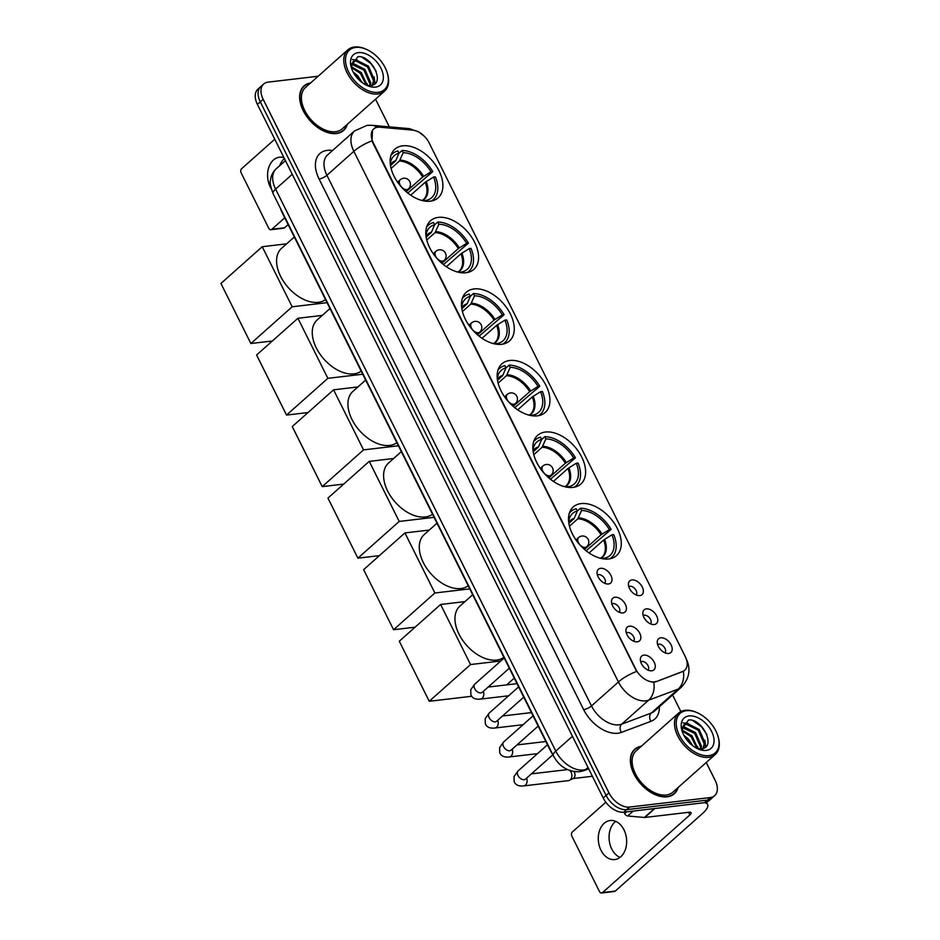 <?xml version="1.0" encoding="UTF-8"?>
<svg xmlns="http://www.w3.org/2000/svg" width="940" height="940" viewBox="0 0 940 940"><rect width="100%" height="100%" fill="white"/><g stroke="black" fill="none" stroke-linecap="round" stroke-linejoin="round"><path stroke-width="1.41" d="M465.993 272.741A32.559 20.269 48.4 0 0 473.831 269.392A32.559 20.269 48.4 0 0 471.434 236.833A32.559 20.269 48.4 0 0 438.393 217.387A32.559 20.269 48.4 0 0 430.567 220.736A32.559 20.269 48.4 0 0 432.964 253.295A32.559 20.269 48.4 0 0 465.993 272.741M573.024 487.402A32.559 20.269 48.4 0 0 580.861 484.053A32.559 20.269 48.4 0 0 578.452 451.494A32.559 20.269 48.4 0 0 545.423 432.036A32.559 20.269 48.4 0 0 537.586 435.396A32.559 20.269 48.4 0 0 539.983 467.956A32.559 20.269 48.4 0 0 573.024 487.402M537.351 415.844A32.559 20.269 48.4 0 0 545.177 412.495A32.559 20.269 48.4 0 0 542.779 379.936A32.559 20.269 48.4 0 0 509.75 360.49A32.559 20.269 48.4 0 0 501.913 363.839A32.559 20.269 48.4 0 0 504.31 396.398A32.559 20.269 48.4 0 0 537.351 415.844M501.678 344.298A32.559 20.269 48.4 0 0 509.504 340.938A32.559 20.269 48.4 0 0 507.106 308.379A32.559 20.269 48.4 0 0 474.065 288.933A32.559 20.269 48.4 0 0 466.24 292.281A32.559 20.269 48.4 0 0 468.637 324.852A32.559 20.269 48.4 0 0 501.678 344.298M430.32 201.195A32.559 20.269 48.4 0 0 438.157 197.835A32.559 20.269 48.4 0 0 435.749 165.275A32.559 20.269 48.4 0 0 402.72 145.829A32.559 20.269 48.4 0 0 394.882 149.178A32.559 20.269 48.4 0 0 397.291 181.737A32.559 20.269 48.4 0 0 430.32 201.195M608.697 558.959A32.559 20.269 48.4 0 0 616.534 555.599A32.559 20.269 48.4 0 0 614.125 523.039A32.559 20.269 48.4 0 0 581.096 503.593A32.559 20.269 48.4 0 0 573.259 506.942A32.559 20.269 48.4 0 0 575.668 539.501A32.559 20.269 48.4 0 0 608.697 558.959M646.403 608.873A9.212 5.734 -131.6 0 1 656.684 615.959A9.212 5.734 -131.6 0 1 654.216 624.536A9.212 5.734 -131.6 0 1 653.641 624.571A9.212 5.734 -131.6 0 1 646.027 620.518A9.212 5.734 -131.6 0 1 642.878 612.469A9.212 5.734 -131.6 0 1 646.403 608.873M650.539 623.878A5.534 3.443 48.4 0 0 649.881 618.367A5.534 3.443 48.4 0 0 644.37 615.195A5.534 3.443 48.4 0 0 643.207 615.63M631.974 579.933A9.212 5.734 -131.6 0 1 642.255 587.018A9.212 5.734 -131.6 0 1 639.788 595.607A9.212 5.734 -131.6 0 1 639.212 595.643A9.212 5.734 -131.6 0 1 631.598 591.577A9.212 5.734 -131.6 0 1 628.461 583.54A9.212 5.734 -131.6 0 1 631.974 579.933M636.121 594.949A5.534 3.443 48.4 0 0 635.464 589.427A5.534 3.443 48.4 0 0 629.941 586.266A5.534 3.443 48.4 0 0 628.778 586.701M660.832 637.802A9.212 5.734 -131.6 0 1 671.101 644.887A9.212 5.734 -131.6 0 1 668.645 653.476A9.212 5.734 -131.6 0 1 668.07 653.511A9.212 5.734 -131.6 0 1 660.444 649.446A9.212 5.734 -131.6 0 1 657.307 641.409A9.212 5.734 -131.6 0 1 660.832 637.802M664.968 652.818A5.534 3.443 48.4 0 0 664.31 647.296A5.534 3.443 48.4 0 0 658.799 644.135A5.534 3.443 48.4 0 0 657.636 644.57M629.483 626.181A9.212 5.734 -131.6 0 1 639.764 633.266A9.212 5.734 -131.6 0 1 637.297 641.844A9.212 5.734 -131.6 0 1 636.721 641.879A9.212 5.734 -131.6 0 1 629.107 637.825A9.212 5.734 -131.6 0 1 625.97 629.777A9.212 5.734 -131.6 0 1 629.483 626.181M633.63 641.186A5.534 3.443 48.4 0 0 632.973 635.663A5.534 3.443 48.4 0 0 627.45 632.502A5.534 3.443 48.4 0 0 626.287 632.937M615.054 597.241A9.212 5.734 -131.6 0 1 625.335 604.326A9.212 5.734 -131.6 0 1 622.868 612.915A9.212 5.734 -131.6 0 1 622.303 612.951A9.212 5.734 -131.6 0 1 614.678 608.885A9.212 5.734 -131.6 0 1 611.541 600.848A9.212 5.734 -131.6 0 1 615.054 597.241M619.202 612.257A5.534 3.443 48.4 0 0 618.543 606.735A5.534 3.443 48.4 0 0 613.033 603.574A5.534 3.443 48.4 0 0 611.87 604.009M600.637 568.312A9.212 5.734 -131.6 0 1 610.906 575.398A9.212 5.734 -131.6 0 1 608.45 583.975A9.212 5.734 -131.6 0 1 607.875 584.01A9.212 5.734 -131.6 0 1 600.249 579.957A9.212 5.734 -131.6 0 1 597.111 571.908A9.212 5.734 -131.6 0 1 600.637 568.312M604.773 583.317A5.534 3.443 48.4 0 0 604.115 577.795A5.534 3.443 48.4 0 0 598.604 574.634A5.534 3.443 48.4 0 0 597.441 575.069M643.912 655.11A9.212 5.734 -131.6 0 1 654.193 662.195A9.212 5.734 -131.6 0 1 651.726 670.784A9.212 5.734 -131.6 0 1 651.15 670.819A9.212 5.734 -131.6 0 1 643.536 666.754A9.212 5.734 -131.6 0 1 640.387 658.717A9.212 5.734 -131.6 0 1 643.912 655.11M648.048 670.126A5.534 3.443 48.4 0 0 647.39 664.604A5.534 3.443 48.4 0 0 641.879 661.443A5.534 3.443 48.4 0 0 640.716 661.877M656.132 681.43A16.591 10.328 -131.6 0 1 654.24 681.876A16.591 10.328 -131.6 0 1 635.745 669.127L373.251 142.657A16.591 10.328 -131.6 0 1 373.709 128.921A16.591 10.328 -131.6 0 1 379.795 127.194L412.742 130.131A16.591 10.328 -131.6 0 1 429.145 142.904L685.201 656.473A16.591 10.328 -131.6 0 1 684.755 670.22A16.591 10.328 -131.6 0 1 682.652 671.477L655.603 681.888L652.172 682.182M552.697 754.409A18.424 11.468 -131.6 0 1 550.417 750.649L282.212 212.722A18.424 11.468 -131.6 0 1 280.696 208.868M641.315 746.243A29.798 18.541 48.4 0 0 634.723 749.239A29.798 18.541 48.4 0 0 636.92 779.037A29.798 18.541 48.4 0 0 667.153 796.826A29.798 18.541 48.4 0 0 674.321 793.76A29.798 18.541 48.4 0 0 678.057 787.556M672.77 794.923A29.798 18.541 48.4 0 0 673.228 794.323M310.611 82.943A29.798 18.541 48.4 0 0 304.008 85.94A29.798 18.541 48.4 0 0 306.205 115.738A29.798 18.541 48.4 0 0 336.438 133.527A29.798 18.541 48.4 0 0 343.605 130.46A29.798 18.541 48.4 0 0 347.353 124.256M342.066 131.624A29.798 18.541 48.4 0 0 342.512 131.024M686.2 658.811A21.503 6.709 153.5 0 1 686.341 659.034C691.065 669.257 689.384 678.657 681.3 687.246A24.569 15.299 -131.6 0 1 678.175 689.114L648.624 700.194A24.569 15.299 -131.6 0 1 645.827 700.852A24.569 15.299 -131.6 0 1 618.426 681.97A21.503 6.709 -26.5 0 1 636.615 671.454L372.898 142.974L372.052 140.812L372.498 130.319M653.829 682.252L653.817 682.252A21.503 16.356 -110.6 0 1 648.624 700.194L621.681 724.152L651.232 713.072A24.569 15.299 48.4 0 0 654.357 711.204L681.3 687.246M714.67 795.663L708.925 800.774A18.424 11.468 48.4 0 1 704.495 802.678L623.772 812.172A18.424 11.468 48.4 0 1 603.221 798.001L257.407 104.41A18.424 11.468 48.4 0 1 257.913 89.147L260.779 86.586A18.424 11.468 48.4 0 0 260.286 101.861L606.1 795.452A18.424 11.468 48.4 0 0 626.651 809.622L707.374 800.116A18.424 11.468 48.4 0 0 711.803 798.225A18.424 11.468 48.4 0 1 707.374 800.116L626.651 809.622A18.424 11.468 48.4 0 1 606.1 795.452L260.286 101.861A18.424 11.468 48.4 0 1 260.779 86.586L263.658 84.036A18.424 11.468 48.4 0 0 263.153 99.299L608.967 792.89A18.424 11.468 48.4 0 0 629.53 807.061L710.241 797.567A18.424 11.468 48.4 0 0 714.67 795.663A18.424 11.468 48.4 0 0 715.175 780.4L706.245 762.493M659.34 706.774A30.715 19.117 -131.6 0 1 650.95 721.321A6.145 4.676 69.4 0 1 651.232 713.072L678.175 689.114A21.503 16.356 -110.6 0 0 683.404 671.289L655.603 681.888M318.155 76.246L268.088 82.133A18.424 11.468 48.4 0 0 263.658 84.036M680.854 711.568L672.593 694.989M389.336 126.853L375.542 99.194M303.326 86.962A29.798 18.541 48.4 0 0 302.68 87.338M634.042 750.261A29.798 18.541 48.4 0 0 633.395 750.637M619.977 857.421A19.658 14.112 83.3 0 1 611.752 848.985A19.658 14.112 83.3 0 1 615.735 821.384M600.977 850.254A19.658 14.112 -96.7 0 0 614.772 859.559A19.658 14.112 -96.7 0 0 623.96 829.809A19.658 14.112 -96.7 0 0 610.166 820.514A19.658 14.112 -96.7 0 0 600.977 850.254M623.948 812.16L624.677 813.617L626.675 811.831M704.565 802.666A24.569 7.673 -26.5 0 1 707.609 804.464A24.569 7.673 -26.5 0 1 702.603 813.429L615.312 891.061A3.067 2.209 83.3 0 1 614.372 891.496L601.624 893A3.067 2.209 -96.7 0 0 602.564 892.565L689.866 814.933A6.145 1.915 153.5 0 0 691.111 812.689A6.145 1.915 153.5 0 0 689.208 812.242L644.793 817.471A3.067 1.915 -131.6 0 1 644.394 817.471L627.72 815.979A3.067 1.915 -131.6 0 1 624.677 813.617M605.83 802.22L572.366 831.971A3.067 2.209 -96.7 0 0 571.873 836.189L599.473 891.543A3.067 2.209 -96.7 0 0 601.624 893M686.435 710.711A26.414 16.438 48.4 0 0 679.361 735.315A26.414 16.438 48.4 0 0 708.831 755.619A26.414 16.438 48.4 0 0 718.043 736.431A26.414 16.438 48.4 0 0 696.763 712.508A26.414 16.438 48.4 0 0 686.435 710.711M696.763 712.508L696.011 712.191A27.648 17.202 48.4 0 0 685.19 710.299A27.648 17.202 48.4 0 0 678.539 713.143A27.648 17.202 48.4 0 0 680.584 740.791A27.648 17.202 48.4 0 0 708.631 757.311A27.648 17.202 48.4 0 0 715.281 754.456A27.648 17.202 48.4 0 0 718.266 737.23L718.043 736.431M678.539 713.143L636.157 750.849A27.648 17.202 48.4 0 0 638.189 778.485A27.648 17.202 48.4 0 0 666.237 795.005A27.648 17.202 48.4 0 0 672.887 792.161L715.281 754.456M640.927 746.595A29.481 18.354 48.4 0 0 634.923 749.462A29.481 18.354 48.4 0 0 637.097 778.955A29.481 18.354 48.4 0 0 667.024 796.568A29.481 18.354 48.4 0 0 674.109 793.536A29.481 18.354 48.4 0 0 677.658 787.908M683.827 735.233L688.409 739.04L692.862 745.855M685.284 737.747L690.63 743.998M681.958 729.922L691.993 735.844L697.891 748.593M682.064 730.909L691.1 736.643L696.904 748.346M682.464 726.89L683.732 726.667L695.588 732.648L701.499 746.243L701.158 748.804M682.24 727.536L694.695 733.447L700.606 747.042L700.429 748.851M681.982 730.486L683.862 724.857L687.328 723.483L699.184 729.452L705.094 743.047L703.508 748.264M683.439 725.28L686.435 724.282L698.279 730.251L704.201 743.846L703.014 748.44M696.775 748.299A15.357 9.565 48.4 0 0 701.252 748.792C716.973 747.864 702.298 718.031 688.55 720.016L681.794 729.323M706.222 750.402A20.269 12.62 48.4 0 0 711.65 731.52A20.269 12.62 48.4 0 0 689.032 715.928A20.269 12.62 48.4 0 0 681.923 730.521A20.269 12.62 48.4 0 0 698.42 749.074A20.269 12.62 48.4 0 0 706.222 750.402M697.915 748.851L703.014 749.944L697.985 748.851M692.851 720.663L701.593 726.808L706.868 734.563M683.051 722.895L688.15 723.459M696.387 728.43L700.641 733.212M692.792 731.625L697.045 736.408M689.196 734.81L693.462 739.604M685.601 738.006L689.866 742.8M704.859 740.309L705.74 746.854M697.68 746.701L698.185 748.651M577.266 511.09L580.473 508.235A30.715 19.117 48.4 0 1 611.141 529.373L609.343 529.584A28.13 17.519 48.4 0 0 581.578 510.444L577.818 518.786L569.452 526.224M584.527 549.465L601.036 534.789L609.343 529.584M605.818 559.065L605.278 557.996A28.13 17.519 48.4 0 0 611.952 534.801L603.644 540.006L589.086 552.955M472.691 594.738L459.895 606.112A33.781 21.032 48.4 0 0 462.386 639.905A33.781 21.032 48.4 0 0 496.673 660.091A33.781 21.032 48.4 0 0 503.899 657.342M611.141 529.373L586.125 550.781M568.865 523.474L574.211 518.363L577.324 510.937L576.22 508.74A30.715 19.117 48.4 0 0 570.897 511.513A30.715 19.117 48.4 0 0 569.323 513.205M609.849 558.783A30.715 19.117 48.4 0 0 611.717 557.42A30.715 19.117 48.4 0 0 613.738 534.59L611.952 534.801M577.324 510.937A28.13 17.519 48.4 0 0 569.088 519.256A28.13 17.519 48.4 0 0 568.618 521.618M581.578 510.444L580.473 508.235M601.67 558.548L605.278 557.996M471.774 696.27L429.239 701.275L399.3 641.221L440.613 604.479L464.959 601.612M514.262 678.128L506.672 684.872M440.613 604.479L470.552 664.545L429.239 701.275M500.82 660.985L470.552 664.545M541.581 439.544L544.801 436.677A30.715 19.117 48.4 0 1 575.456 457.815L573.67 458.027A28.13 17.519 48.4 0 0 545.893 438.886L542.145 447.24L533.779 454.666M548.854 477.908L565.363 463.232L573.67 458.027M570.145 487.519L569.605 486.438A28.13 17.519 48.4 0 0 576.267 463.255L567.96 468.461L553.402 481.409M437.006 523.192L424.222 534.566A33.781 21.032 48.4 0 0 426.713 568.347A33.781 21.032 48.4 0 0 460.988 588.534A33.781 21.032 48.4 0 0 468.226 585.785M575.456 457.815L550.452 479.236M533.192 451.917L538.538 446.817L541.652 439.391L540.547 437.182A30.715 19.117 48.4 0 0 535.224 439.967A30.715 19.117 48.4 0 0 533.65 441.659M574.176 487.226A30.715 19.117 48.4 0 0 576.044 485.863A30.715 19.117 48.4 0 0 578.065 463.044L576.267 463.255M541.652 439.391A28.13 17.519 48.4 0 0 533.415 447.71A28.13 17.519 48.4 0 0 532.945 450.072M545.893 438.886L544.801 436.677M565.998 487.002L569.605 486.438M415.057 627.203L393.566 629.73L363.627 569.663L404.929 532.921L429.286 530.066M404.929 532.921L434.879 592.987L393.566 629.73M469.765 588.887L434.879 592.987M505.908 367.987L509.128 365.131A30.715 19.117 48.4 0 1 539.783 386.27L537.997 386.469A28.13 17.519 48.4 0 0 510.22 367.34L506.472 375.683L498.106 383.12M513.181 406.362L529.69 391.686L537.997 386.469M534.472 415.962L533.932 414.893A28.13 17.519 48.4 0 0 540.594 391.698L532.287 396.903L517.729 409.852M401.333 451.635L388.549 463.009A33.781 21.032 48.4 0 0 391.04 496.802A33.781 21.032 48.4 0 0 425.315 516.976A33.781 21.032 48.4 0 0 432.553 514.239M539.783 386.27L514.779 407.678M497.519 380.371L502.853 375.26L505.978 367.834L504.874 365.625A30.715 19.117 48.4 0 0 499.539 368.41A30.715 19.117 48.4 0 0 497.977 370.102M538.503 415.668A30.715 19.117 48.4 0 0 540.359 414.317A30.715 19.117 48.4 0 0 542.392 391.487L540.594 391.698M505.978 367.834A28.13 17.519 48.4 0 0 497.742 376.153A28.13 17.519 48.4 0 0 497.272 378.514M510.22 367.34L509.128 365.131M530.324 415.445L533.932 414.893M379.384 555.646L357.893 558.172L327.943 498.106L369.255 461.376L393.602 458.509M369.255 461.376L399.206 521.442L357.893 558.172M434.092 517.329L399.206 521.442M470.235 296.429L473.443 293.574A30.715 19.117 48.4 0 1 504.11 314.712L502.312 314.923A28.13 17.519 48.4 0 0 474.547 295.783L470.799 304.125L462.433 311.563M477.508 334.805L494.005 320.129L502.312 314.923M498.799 344.416L498.259 343.335A28.13 17.519 48.4 0 0 504.921 320.14L496.614 325.357L482.055 338.294M365.66 380.077L352.864 391.451A33.781 21.032 48.4 0 0 355.367 425.244A33.781 21.032 48.4 0 0 389.642 445.431A33.781 21.032 48.4 0 0 396.868 442.681M504.11 314.712L479.106 336.132M461.846 308.813L467.18 303.702L470.294 296.276L469.201 294.079A30.715 19.117 48.4 0 0 463.866 296.864A30.715 19.117 48.4 0 0 462.304 298.544M502.829 344.122A30.715 19.117 48.4 0 0 504.686 342.759A30.715 19.117 48.4 0 0 506.719 319.929L504.921 320.14M470.294 296.276A28.13 17.519 48.4 0 0 462.057 304.607A28.13 17.519 48.4 0 0 461.599 306.969M474.547 295.783L473.443 293.574M494.64 343.899L498.259 343.335M343.711 484.088L322.22 486.626L292.269 426.56L333.582 389.818L357.929 386.951M333.582 389.818L363.533 449.884L322.22 486.626M398.419 445.783L363.533 449.884M434.562 224.883L437.77 222.028A30.715 19.117 48.4 0 1 468.437 243.155L466.639 243.366A28.13 17.519 48.4 0 0 438.874 224.225L435.126 232.579L426.76 240.017M441.835 263.247L458.332 248.583L466.639 243.366M463.115 272.858L462.586 271.789A28.13 17.519 48.4 0 0 469.248 248.595L460.941 253.8L446.382 266.749M329.987 308.531L317.191 319.906A33.781 21.032 48.4 0 0 319.682 353.687A33.781 21.032 48.4 0 0 353.969 373.873A33.781 21.032 48.4 0 0 361.195 371.124M468.437 243.155L443.422 264.575M426.173 237.256L431.507 232.157L434.621 224.731L433.528 222.522A30.715 19.117 48.4 0 0 428.194 225.306A30.715 19.117 48.4 0 0 426.631 226.998M467.145 272.565A30.715 19.117 48.4 0 0 469.013 271.214A30.715 19.117 48.4 0 0 471.046 248.383L469.248 248.595M434.621 224.731A28.13 17.519 48.4 0 0 426.384 233.05A28.13 17.519 48.4 0 0 425.914 235.411M438.874 224.225L437.77 222.028M458.967 272.341L462.586 271.789M308.038 412.543L286.547 415.069L256.596 355.003L297.909 318.272L322.255 315.405M297.909 318.272L327.86 378.327L286.547 415.069M362.746 374.226L327.86 378.327M398.889 153.326L402.097 150.471A30.715 19.117 48.4 0 1 432.764 171.609L430.966 171.82A28.13 17.519 48.4 0 0 403.201 152.679L399.441 161.022L391.087 168.46M406.162 191.701L422.659 177.025L430.966 171.82M427.441 201.301L426.913 200.232A28.13 17.519 48.4 0 0 433.575 177.037L425.268 182.243L410.71 195.191M294.314 236.974L281.518 248.348A33.781 21.032 48.4 0 0 284.009 282.141A33.781 21.032 48.4 0 0 318.296 302.328A33.781 21.032 48.4 0 0 325.522 299.578M432.764 171.609L407.748 193.017M390.488 165.71L395.834 160.599L398.948 153.173L397.855 150.976A30.715 19.117 48.4 0 0 392.521 153.749A30.715 19.117 48.4 0 0 390.946 155.441M431.472 201.019A30.715 19.117 48.4 0 0 433.34 199.656A30.715 19.117 48.4 0 0 435.361 176.826L433.575 177.037M398.948 153.173A28.13 17.519 48.4 0 0 390.711 161.492A28.13 17.519 48.4 0 0 390.241 163.854M403.201 152.679L402.097 150.471M423.294 200.784L426.913 200.232M272.365 340.985L250.863 343.511L220.924 283.457L262.237 246.715L286.583 243.848M262.237 246.715L292.175 306.781L250.863 343.511M327.061 302.668L292.175 306.781M531.417 773.855L567.243 769.637A5.534 3.971 83.3 0 1 567.49 769.625M569.899 770.612A5.534 3.971 83.3 0 1 571.12 772.257A5.534 3.971 83.3 0 1 570.228 779.836A5.534 3.971 83.3 0 1 569.523 780.318A5.534 3.971 83.3 0 1 568.536 780.623L523.756 785.899C518.621 786.439 515.426 784.994 514.168 781.563L514.015 776.546L518.128 770.882A5.534 3.443 -131.6 0 0 517.834 775.171A5.534 3.443 -131.6 0 0 524.144 779.718A5.534 3.443 -131.6 0 0 525.472 779.143L524.626 779.613M573.835 771.611A3.995 2.867 83.3 0 1 574.469 772.551A3.995 2.867 83.3 0 1 573.823 778.026A3.995 2.867 83.3 0 1 573.318 778.379L569.523 780.318M283.962 157.673A19.658 14.112 -96.7 0 0 279.462 157.215A19.658 14.112 -96.7 0 0 270.262 186.954A19.658 14.112 -96.7 0 0 271.178 188.611M288.145 224.613L284.608 227.762A3.067 2.209 83.3 0 1 283.657 228.197L270.92 229.701A3.067 2.209 -96.7 0 0 271.86 229.266L284.75 217.798M274.762 139.226L241.65 168.671A3.067 2.209 -96.7 0 0 241.157 172.889L268.758 228.244A3.067 2.209 -96.7 0 0 270.92 229.701M279.721 165.687A19.658 14.112 83.3 0 1 284.409 158.578M355.72 47.411A26.414 16.438 48.4 0 0 348.658 72.016A26.414 16.438 48.4 0 0 378.115 92.32A26.414 16.438 48.4 0 0 387.327 73.132A26.414 16.438 48.4 0 0 366.06 49.209A26.414 16.438 48.4 0 0 355.72 47.411M366.06 49.209L365.296 48.892A27.648 17.202 48.4 0 0 354.486 47A27.648 17.202 48.4 0 0 347.835 49.844A27.648 17.202 48.4 0 0 349.868 77.491A27.648 17.202 48.4 0 0 377.915 94A27.648 17.202 48.4 0 0 384.566 91.157A27.648 17.202 48.4 0 0 387.562 73.931L387.327 73.132M347.835 49.844L305.441 87.538A27.648 17.202 48.4 0 0 307.486 115.185A27.648 17.202 48.4 0 0 335.533 131.706A27.648 17.202 48.4 0 0 342.184 128.851L384.566 91.157M310.212 83.296A29.481 18.354 48.4 0 0 304.219 86.163A29.481 18.354 48.4 0 0 306.393 115.655A29.481 18.354 48.4 0 0 336.309 133.269A29.481 18.354 48.4 0 0 343.406 130.237A29.481 18.354 48.4 0 0 346.954 124.609M353.111 71.933L357.694 75.74L362.159 82.556M354.58 74.448L359.914 80.699M351.243 66.623L361.289 72.544L367.188 85.293M351.36 67.609L360.396 73.344L366.201 85.046M351.76 63.591L353.029 63.368L364.885 69.349L370.795 82.943L370.442 85.505M351.537 64.237L363.98 70.148L369.89 83.742L369.714 85.552M351.266 67.186L353.158 61.558L356.624 60.172L368.468 66.153L374.39 79.747L372.804 84.964M352.735 61.981L355.72 60.971L367.575 66.951L373.486 80.546L372.311 85.141M366.06 85A15.357 9.565 48.4 0 0 370.536 85.493C386.258 84.565 371.582 54.72 357.835 56.717L351.09 66.023M375.518 87.103A20.269 12.62 48.4 0 0 380.935 68.209A20.269 12.62 48.4 0 0 358.328 52.628A20.269 12.62 48.4 0 0 351.219 67.21A20.269 12.62 48.4 0 0 367.716 85.775A20.269 12.62 48.4 0 0 375.518 87.103M367.199 85.552L372.299 86.644L367.281 85.552M362.135 57.352L370.877 63.509L376.153 71.264M352.336 59.584L357.435 60.16M365.672 65.13L369.937 69.913M362.076 68.326L366.341 73.109M358.493 71.511L362.746 76.305M354.897 74.707L359.151 79.501M374.155 77.01L375.025 83.554M366.964 83.402L367.481 85.352M319.071 178.976A6.145 1.915 153.5 0 0 326.909 175.287L591.483 705.928A24.569 15.299 48.4 0 0 618.884 724.811A24.569 15.299 48.4 0 0 621.681 724.152A6.145 4.676 69.4 0 0 621.387 732.401A30.715 19.117 -131.6 0 1 583.634 709.618L319.071 178.976A30.715 19.117 -131.6 0 1 327.296 150.365A30.715 19.117 -131.6 0 1 331.186 150.329L332.607 150.459M327.578 154.924A24.569 15.299 48.4 0 0 326.909 175.287L353.851 151.328A24.569 15.299 -131.6 0 1 354.521 130.965L327.578 154.924M372.052 140.812A21.503 6.709 153.5 0 0 353.851 151.328L618.426 681.97L591.483 705.928A6.145 1.915 153.5 0 1 583.634 709.618M413.036 130.167A21.503 14.03 -84.9 0 0 408.571 128.58L418.617 131.788L424.528 136.465M376.952 127.335A21.503 14.03 -84.9 0 0 371.852 125.29L408.571 128.58M650.95 721.321L621.387 732.401M263.153 99.299L257.407 104.41M608.967 792.89L603.221 798.001M629.53 807.061L623.772 812.172M710.241 797.567L704.495 802.678M331.62 151.328A6.145 4.007 95.1 0 1 331.186 150.329M292.258 174.311L275.596 189.128A12.291 3.83 153.5 0 0 273.094 193.605C270.462 186.191 269.568 181.843 270.426 180.574C270.896 175.862 272.835 171.914 276.254 168.765A24.569 15.299 48.4 0 0 275.596 189.128L555.787 751.107A24.569 15.299 48.4 0 0 583.188 770.001A24.569 15.299 48.4 0 0 585.984 769.331L588.017 767.522M572.448 736.29L555.787 751.107A12.291 3.83 153.5 0 0 553.284 755.584L273.094 193.605M588.687 768.85L583.693 770.718A12.291 9.353 -110.6 0 0 585.984 769.331L588.464 768.403M688.562 812.313L689.866 814.933M654.851 808.518L644.793 817.471M602.564 892.565L615.312 891.061M644.394 817.471L654.405 808.576M633.243 811.056L627.72 815.979M601.036 534.789A24.076 14.993 48.4 0 0 577.818 518.786M600.495 558.278L601.823 557.338A24.076 14.993 48.4 0 0 603.644 540.006M574.211 518.363A24.369 15.169 48.4 0 0 568.712 522.417M602 534.085A24.369 15.169 48.4 0 0 578.452 517.87M600.637 558.313A24.369 15.169 48.4 0 0 604.596 539.313M573.576 519.291A24.076 14.993 48.4 0 0 569.816 521.347L568.723 522.558M584.104 549.089L586.76 546.728A6.145 3.819 -131.6 0 1 585.291 547.362A6.145 3.819 -131.6 0 1 578.429 542.639A6.145 3.819 -131.6 0 1 578.605 537.551L575.938 539.913M565.363 463.232A24.076 14.993 48.4 0 0 542.145 447.24M564.822 486.732L566.15 485.78A24.076 14.993 48.4 0 0 567.96 468.461M538.538 446.817A24.369 15.169 48.4 0 0 533.039 450.859M566.315 462.539A24.369 15.169 48.4 0 0 542.779 446.312M564.964 486.767A24.369 15.169 48.4 0 0 568.923 467.756M537.891 447.734A24.076 14.993 48.4 0 0 534.143 449.802L533.051 451M548.431 477.532L551.087 475.17A6.145 3.819 -131.6 0 1 549.606 475.805A6.145 3.819 -131.6 0 1 542.756 471.081A6.145 3.819 -131.6 0 1 542.921 465.993L540.265 468.355M529.69 391.686A24.076 14.993 48.4 0 0 506.472 375.683M529.149 415.174L530.477 414.235A24.076 14.993 48.4 0 0 532.287 396.903M502.853 375.26A24.369 15.169 48.4 0 0 497.366 379.314M530.642 390.981A24.369 15.169 48.4 0 0 507.106 374.755M529.279 415.21A24.369 15.169 48.4 0 0 533.25 396.21M502.219 376.176A24.076 14.993 48.4 0 0 498.47 378.244L497.378 379.443M512.758 405.986L515.414 403.624A6.145 3.819 -131.6 0 1 513.933 404.247A6.145 3.819 -131.6 0 1 507.083 399.535A6.145 3.819 -131.6 0 1 507.248 394.436L504.592 396.809M494.005 320.129A24.076 14.993 48.4 0 0 470.799 304.125M493.477 343.617L494.793 342.677A24.076 14.993 48.4 0 0 496.614 325.357M467.18 303.702A24.369 15.169 48.4 0 0 461.681 307.756M494.969 319.436A24.369 15.169 48.4 0 0 471.434 303.209M493.606 343.652A24.369 15.169 48.4 0 0 497.577 324.653M466.546 304.63A24.076 14.993 48.4 0 0 462.797 306.687L461.704 307.897M477.085 334.429L479.741 332.067A6.145 3.819 -131.6 0 1 478.26 332.701A6.145 3.819 -131.6 0 1 471.41 327.978A6.145 3.819 -131.6 0 1 471.575 322.89L468.919 325.252M458.332 248.583A24.076 14.993 48.4 0 0 435.126 232.579M457.804 272.071L459.12 271.131A24.076 14.993 48.4 0 0 460.941 253.8M431.507 232.157A24.369 15.169 48.4 0 0 426.008 236.199M459.296 247.878A24.369 15.169 48.4 0 0 435.761 231.651M457.933 272.107A24.369 15.169 48.4 0 0 461.904 253.107M430.873 233.073A24.076 14.993 48.4 0 0 427.124 235.141L426.031 236.339M441.401 262.883L444.068 260.509A6.145 3.819 -131.6 0 1 442.587 261.144A6.145 3.819 -131.6 0 1 435.737 256.42A6.145 3.819 -131.6 0 1 435.902 251.333L433.246 253.694M422.659 177.025A24.076 14.993 48.4 0 0 399.441 161.022M422.119 200.514L423.447 199.574A24.076 14.993 48.4 0 0 425.268 182.243M395.834 160.599A24.369 15.169 48.4 0 0 390.335 164.653M423.623 176.321A24.369 15.169 48.4 0 0 400.088 160.106M422.26 200.549A24.369 15.169 48.4 0 0 426.22 181.549M395.2 161.527A24.076 14.993 48.4 0 0 391.44 163.584L390.359 164.794M405.728 191.325L408.395 188.964A6.145 3.819 -131.6 0 1 406.914 189.598A6.145 3.819 -131.6 0 1 400.064 184.875A6.145 3.819 -131.6 0 1 400.228 179.775L397.561 182.149M526.611 778.132A5.534 3.971 83.3 0 1 523.756 785.899M538.173 726.08L511.043 750.214A5.534 3.443 -131.6 0 1 509.715 750.778A5.534 3.443 -131.6 0 1 503.405 746.231A5.534 3.443 -131.6 0 1 503.699 741.942L533.062 715.834M512.183 749.204A5.534 3.971 83.3 0 1 509.327 756.959C504.204 757.511 501.008 756.066 499.739 752.623L499.598 747.606L503.699 741.942M523.745 697.151L496.614 721.274A5.534 3.443 -131.6 0 1 495.286 721.85A5.534 3.443 -131.6 0 1 488.976 717.302A5.534 3.443 -131.6 0 1 489.27 713.014L518.633 686.893M497.754 720.263A5.534 3.971 83.3 0 1 494.898 728.018C489.775 728.57 486.579 727.125 485.31 723.683L485.169 718.677L489.27 713.014M509.315 668.211L482.197 692.345A5.534 3.443 -131.6 0 1 480.857 692.909A5.534 3.443 -131.6 0 1 474.559 688.362A5.534 3.443 -131.6 0 1 474.841 684.073L504.204 657.965M483.325 691.335A5.534 3.971 83.3 0 1 480.481 699.09C475.346 699.642 472.15 698.197 470.881 694.754L470.74 689.737L474.841 684.073M271.86 229.266L284.608 227.762M371.852 125.29L367.035 125.361L354.521 130.965M583.693 770.718L579.416 771.752C567.948 771.928 559.23 766.535 553.284 755.584M276.254 168.765L285.431 160.611M706.481 802.22L707.609 804.464M632.937 751.236L634.923 749.462M672.124 795.299L674.109 793.536M569.464 512.793L570.897 511.513M610.283 558.689L611.717 557.42M586.76 546.728A6.145 6.145 0 0 0 588.182 539.395A6.145 6.145 0 0 0 578.605 537.551M533.791 441.236L535.224 439.967M574.61 487.143L576.044 485.863M551.087 475.17A6.145 6.145 0 0 0 552.509 467.838A6.145 6.145 0 0 0 542.921 465.993M498.118 369.679L499.539 368.41M538.937 415.586L540.359 414.317M515.414 403.624A6.145 6.145 0 0 0 516.824 396.292A6.145 6.145 0 0 0 507.248 394.436M462.433 298.133L463.866 296.864M503.253 344.028L504.686 342.759M479.741 332.067A6.145 6.145 0 0 0 481.151 324.735A6.145 6.145 0 0 0 471.575 322.89M426.76 226.575L428.194 225.306M467.579 272.483L469.013 271.214M444.068 260.509A6.145 6.145 0 0 0 445.478 253.177A6.145 6.145 0 0 0 435.902 251.333M391.087 155.03L392.521 153.749M431.906 200.925L433.34 199.656M408.395 188.964A6.145 6.145 0 0 0 409.805 181.632A6.145 6.145 0 0 0 400.228 179.775M547.491 744.774L518.128 770.882M552.885 754.773L525.472 779.143M592.388 776.275L572.977 778.555M516.988 744.927L545.87 741.519M511.043 750.214L510.197 750.672M509.327 756.959L537.504 753.645M502.559 715.986L531.441 712.591M496.614 721.274L495.78 721.744M494.898 728.018L523.087 724.705M488.13 687.058L517.024 683.65M482.197 692.345L481.351 692.803M480.481 699.09L508.657 695.776M302.234 87.925L304.219 86.163M341.42 132L343.406 130.237"/></g></svg>

